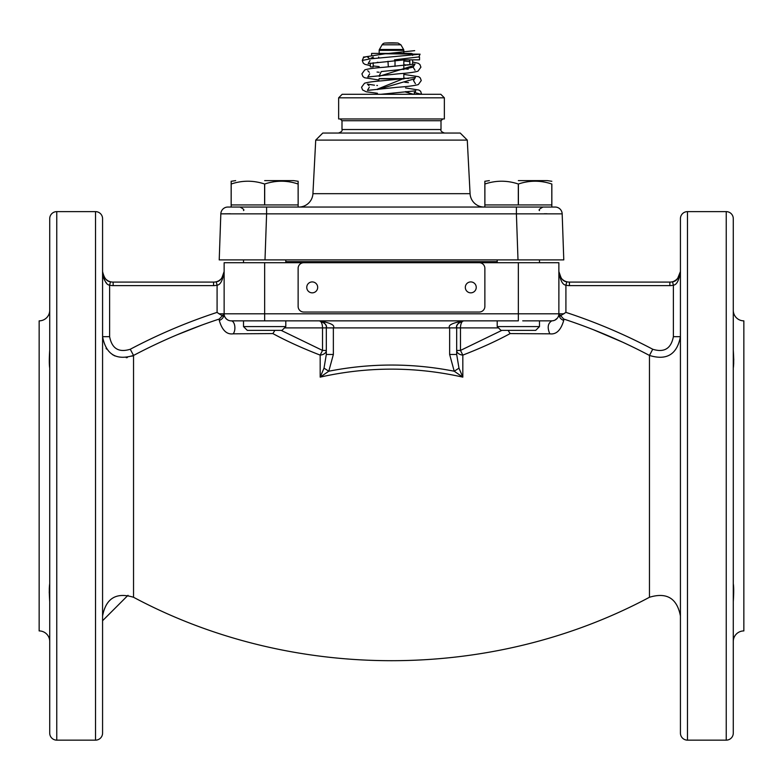 <?xml version="1.0" encoding="UTF-8"?>
<svg xmlns="http://www.w3.org/2000/svg" width="783" height="783" viewBox="0 0 783 783"><rect width="100%" height="100%" fill="white"/><g stroke="black" fill="none" stroke-linecap="round" stroke-linejoin="round"><path stroke-width="1.17" d="M274.892 330.367L272.885 333.587C286.245 340.889 302.013 348.063 320.178 355.11L322.518 350.432L322.518 327.901L284.483 327.901M272.885 333.587L233.187 333.822C226.757 334.733 222.118 330.269 219.269 320.413L219.269 319.043C189.603 328.782 161.034 340.908 133.541 355.443L137.602 353.319M176.968 334.86L201.701 325.131M219.269 320.521L219.269 320.413A7.047 6.949 0 0 0 224.134 313.807L224.134 314.032M261.179 333.646L259.281 333.656M242.319 333.764L236.995 333.803M521.821 333.646L524.63 333.666M537.255 333.744L549.803 333.822C556.253 334.723 560.892 330.26 563.731 320.413A7.047 6.949 0 0 1 558.866 313.807L558.915 272.993M593.142 329.614L622.632 342.181M558.905 313.807L563.731 319.043C593.397 328.782 621.966 340.908 649.459 355.443C666.705 360.728 677.021 354.474 680.427 336.68L680.427 271.525L677.501 278.826M456.685 350.432L460.482 350.432L462.822 355.11L462.822 377.132L454.218 371.22L449.638 354.464L456.685 354.464L456.685 327.901A7.047 7.047 0 0 1 456.773 326.795A7.047 7.047 0 0 0 456.685 327.901L456.685 350.432A7.047 4.718 180 0 0 462.822 355.11C480.977 348.073 496.745 340.899 510.115 333.587L549.813 333.822C547.141 327.637 547.806 323.32 551.819 320.854L522.721 320.854M449.638 354.464L449.638 327.901C447.719 325.229 452.417 322.88 463.732 320.854L319.268 320.854C330.583 322.88 335.281 325.229 333.362 327.901L333.362 354.464L328.782 371.22C370.623 362.999 412.435 362.989 454.218 371.22L458.975 368.147L462.822 377.132C415.244 366.473 367.697 366.473 320.178 377.132L320.178 355.11A7.047 4.718 0 0 0 326.315 350.432L326.315 327.901L326.315 354.464L324.025 368.147L320.178 377.132L328.782 371.22L324.025 368.147M333.362 354.464L326.315 354.464M326.315 327.901L322.518 327.901A7.047 3.249 -90 0 0 319.268 320.854C324.945 322.909 327.294 325.258 326.315 327.901A7.047 7.047 0 0 0 326.227 326.795A7.047 7.047 0 0 1 326.315 327.901L456.685 327.901C455.706 325.258 458.055 322.909 463.732 320.854A7.047 7.047 0 0 0 459.915 321.979A7.047 7.047 0 0 1 463.732 320.854L463.732 320.854A7.047 3.249 -90 0 0 460.482 327.901L460.482 350.432L501.864 330.367M281.136 330.367L322.518 350.432L326.315 350.432M547.239 320.854L551.819 320.854A7.047 7.047 90 0 0 558.866 313.807L518.346 313.807L518.346 320.854L231.181 320.854A7.047 3.709 -90 0 1 234.743 325.914A7.047 3.709 -90 0 1 233.187 333.822M525.902 320.854L533.634 320.854M497.205 320.854L497.205 326.589L500.983 330.367L535.709 330.367L539.487 326.589L539.487 320.854L542.629 320.854M319.268 320.854A7.047 7.047 0 0 1 323.085 321.979A7.047 7.047 0 0 0 319.268 320.854M324.221 322.89A7.047 7.047 0 0 1 325.014 323.819A7.047 7.047 0 0 0 324.221 322.89M325.395 324.426A7.047 7.047 0 0 1 325.806 325.268A7.047 7.047 0 0 0 325.395 324.426M458.779 322.89A7.047 7.047 0 0 0 457.986 323.819A7.047 7.047 0 0 1 458.779 322.89M457.605 324.426A7.047 7.047 0 0 0 457.194 325.268A7.047 7.047 0 0 1 457.605 324.426M456.685 327.901L498.517 327.901M510.115 333.587L508.108 330.367M458.975 368.147L456.685 354.464M550.547 321.284A7.047 3.709 90 0 1 551.819 320.854L552.074 320.854M552.788 320.785L554.442 320.345M554.941 320.12L557.457 318.045M558.729 315.167A7.047 7.047 0 0 1 558.7 315.334A7.047 7.047 0 0 0 558.729 315.167L558.563 315.843A7.047 7.047 0 0 0 558.612 315.676L558.641 315.569M558.768 315.001A7.047 7.047 0 0 0 558.768 314.972A7.047 7.047 0 0 1 558.768 315.001L558.847 314.384M231.181 320.854A7.047 7.047 0 0 1 224.134 313.807L219.064 313.807L217.087 312.378C187.039 322.234 158.097 334.527 130.262 349.247C118.801 352.81 111.92 348.621 109.62 336.68L109.62 285.169C106.292 284.895 103.943 280.353 102.573 271.525L102.593 337.493M230.065 320.766L229.517 320.658M229.096 320.541L228.558 320.345M228.01 320.1L226.796 319.317M226.806 319.327L225.543 318.045M226.179 318.769L225.015 317.213A7.047 7.047 0 0 1 224.134 313.807L224.134 262.716L224.134 313.807L518.346 313.807L518.346 262.716L224.134 262.716M224.232 314.991L224.153 314.394M219.269 319.043L224.095 313.807M553.258 320.707L551.819 320.854A7.047 7.047 90 0 0 558.866 313.807A7.047 7.047 0 0 1 558.866 314.022A7.047 7.047 0 0 0 558.866 313.807L558.866 262.716L558.866 313.807L558.866 262.716L518.346 262.716M497.205 259.897L497.205 262.716L285.795 262.716L285.795 259.897M556.821 318.779L557.369 318.152M557.907 317.35L558.367 316.41M559.747 316.283L565.913 312.378L565.913 285.169L566.794 281.763C563.026 281.528 560.383 278.122 558.866 271.525L561.196 278.141M565.169 281.195L565.992 281.518M672.763 281.684L672.499 281.763A10.571 10.571 0 0 1 669.856 282.095L569.437 282.095A10.571 10.571 0 0 1 566.794 281.763A10.571 10.571 0 0 0 569.437 282.095L569.437 285.619A14.094 14.094 0 0 1 565.913 285.169C562.595 284.904 560.246 280.353 558.866 271.525L558.896 272.288M676.952 279.365L673.889 281.293M673.145 281.577L674.124 281.195M680.398 272.298L680.427 271.525C678.91 278.122 676.267 281.528 672.499 281.763A10.571 10.571 0 0 1 669.856 282.095L669.856 285.619L569.437 285.619M680.368 338.285L680.427 336.68L673.38 336.68L673.38 285.169L672.499 281.763C675.152 282.457 681.347 274.07 679.987 274.53L680.427 271.525C679.057 280.353 676.708 284.895 673.38 285.169A14.094 14.094 0 0 1 669.856 285.619M565.913 312.378C595.961 322.234 624.903 334.527 652.738 349.247C664.199 352.81 671.08 348.621 673.38 336.68M687.474 740.15A7.047 7.047 0 0 1 680.427 733.103L680.427 218.672A7.047 7.047 0 0 1 687.474 211.625L726.232 211.625A7.047 7.047 0 0 1 733.28 218.672L733.28 733.103A7.047 7.047 0 0 1 726.232 740.15L687.474 740.15L687.474 211.625M680.427 645.192L680.427 581.417M733.289 583.942L733.28 583.619C733.828 587.113 733.828 593.132 733.28 601.657L733.289 600.943M733.28 350.118C733.828 358.643 733.828 364.653 733.28 368.157L733.289 367.853M733.28 310.283A10.571 10.571 0 0 0 743.85 320.854L743.85 630.922A10.571 10.571 0 0 0 733.28 641.492M733.456 597.243L733.338 584.666M733.632 364.261L733.7 363.253M733.749 359.974L733.71 358.712M733.593 356.705L733.563 356.177M49.72 310.283A10.571 10.571 0 0 1 39.15 320.854L39.15 630.922A10.571 10.571 0 0 1 49.72 641.492M49.72 601.657C49.172 593.132 49.172 587.123 49.72 583.619L49.711 583.922M49.72 581.417L49.72 368.157C49.172 364.663 49.172 358.643 49.72 350.118L49.711 350.833M49.72 645.192L49.72 733.103A7.047 7.047 0 0 0 56.767 740.15L95.526 740.15A7.047 7.047 0 0 0 102.573 733.103L102.573 218.672A7.047 7.047 0 0 0 95.526 211.625L56.767 211.625A7.047 7.047 0 0 0 49.72 218.672L49.72 306.584M102.573 581.417L102.573 370.359M49.72 733.103L49.72 218.672M49.368 587.514L49.3 588.542M49.251 591.801L49.29 593.064M49.407 595.07L49.437 595.599M49.544 354.533L49.662 367.11M224.104 272.288L224.134 271.525C222.754 280.353 220.405 284.904 217.087 285.169A14.094 14.094 0 0 1 213.563 285.619L113.143 285.619A14.094 14.094 0 0 1 109.62 285.169L110.501 281.763C106.733 281.528 104.09 278.122 102.573 271.525L102.573 271.73M103.425 275.675L102.612 272.484M224.085 272.983L224.134 271.525C222.617 278.122 219.974 281.528 216.206 281.763A10.571 10.571 0 0 1 213.563 282.095L113.143 282.095A10.571 10.571 0 0 1 110.501 281.763L110.501 281.763C106.831 281.694 102.544 276.066 102.573 271.525L102.622 272.954M213.563 285.619L213.563 282.095L113.143 282.095A10.571 10.571 0 0 1 110.501 281.763M106.439 282.917L105.94 282.33M104.579 280.226L104.1 279.228M103.777 278.435L103.483 277.564M103.258 276.791L102.994 275.714M102.818 274.716L102.7 273.844M102.593 337.659L102.622 338.178M102.759 339.499L102.837 340.028M102.935 340.566L103.102 341.368M106.087 348.386L106.557 349.061M112.488 354.63L114.984 355.981M126.259 357.714L127.326 357.557M131.926 356.206L132.581 355.913M225.064 317.311L224.633 316.42M224.134 271.525L221.804 278.141M217.008 281.518L217.831 281.195M217.087 312.378L217.087 285.169L216.206 281.763A10.571 10.571 0 0 1 213.563 282.095M219.064 313.807L223.253 316.283M109.62 336.68L102.573 336.68C105.979 354.474 116.295 360.728 133.541 355.443L130.262 349.247M479.235 262.716A5.638 5.638 0 0 1 484.873 268.354L484.873 306.407A5.638 5.638 0 0 1 479.235 312.045L303.765 312.045A5.638 5.638 0 0 1 298.127 306.407L298.127 268.354A5.638 5.638 0 0 1 303.765 262.716M306.76 287.381A5.461 5.461 0 0 1 312.221 281.919A5.461 5.461 0 0 1 317.683 287.381A5.461 5.461 0 0 1 312.221 292.842A5.461 5.461 0 0 1 306.76 287.381M465.317 287.381A5.461 5.461 0 0 1 470.779 281.919A5.461 5.461 0 0 1 476.24 287.381A5.461 5.461 0 0 1 470.779 292.842A5.461 5.461 0 0 1 465.317 287.381M551.839 204.931L551.839 184.015C551.839 180.286 551.839 180.286 551.839 184.015L551.8 204.931L518.385 204.931L518.385 184.015C529.523 180.286 540.661 180.286 551.8 184.015L551.819 207.045L555.127 207.045A7.047 7.047 0 0 1 562.174 213.847A7.047 7.047 -90 0 0 555.127 207.045L516.398 207.045L516.398 213.847L266.602 213.847L264.997 259.897L563.78 259.897L562.174 213.847L516.398 213.847L518.003 259.897L543.01 259.897L539.487 259.897L539.487 262.716M243.513 262.716L243.513 259.897L239.813 259.897L264.997 259.897L219.22 259.897L220.826 213.847L230.378 213.749M551.819 207.045L266.602 207.045L266.602 213.847L220.826 213.847A7.047 7.047 0 0 1 227.873 207.045L298.127 207.045L298.127 204.931L231.2 204.931L231.181 207.045M544.205 213.749L547.023 213.749M266.602 207.045L227.873 207.045M484.158 207.045A14.094 14.094 0 0 1 470.074 193.685L467.275 140.098L315.725 140.098L312.926 193.685L470.074 193.685M298.842 207.045A14.094 14.094 0 0 0 312.926 193.685M315.725 140.098L322.772 133.051L460.228 133.051L467.275 140.098M338.647 118.957L444.353 118.957L444.353 97.816L338.647 97.816L338.647 118.957M444.353 97.816L440.829 94.293L342.171 94.293L338.647 97.816M400.475 94.293L402.991 94.293M417.779 57.032L394.495 59.851L419.531 59.851L419.531 57.032L417.779 57.032M363.469 57.599L363.469 57.032L365.318 57.032L363.469 57.599L362.265 60.467L369.879 58.901L420.07 54.174L418.827 57.032M421.215 94.293L414.207 92.414M408.657 91.885L405.555 91.631M377.445 89.556L413.855 79.014M408.442 78.496L403.832 78.114M379.168 76.294L413.512 65.615M408.217 65.106L403.832 64.735M413.571 94.293L405.555 92.042M377.445 89.135L403.832 78.476M379.168 75.931L381.292 71.547L402.677 69.354L413.16 67.162M405.839 65.361L403.832 65.106M379.168 62.513L377.269 62.278M412.651 55.387L412.445 54.174M412.475 53.773L385.285 53.773L420.07 54.174M367.413 57.032L368.529 57.56M370.555 58.823L373.178 57.032M378.639 58.089L378.639 57.032L379.168 58.05M395.024 60.702L395.024 66.34M388.329 66.898L387.976 61.289M412.641 59.851L412.641 64.529M408.413 59.851A1.409 1.409 0 0 1 409.822 61.26L409.822 64.92M370.359 63.129L370.359 66.898L373.178 66.898L373.178 62.738M403.901 78.956L379.148 78.78L378.512 81.129M403.852 78.78A0.705 0.705 90 0 1 403.832 78.603L379.168 78.603A0.705 0.705 -90 0 1 379.148 78.78M403.832 78.603L403.832 73.318M403.832 69.589L403.832 59.909M371.592 55.153L371.592 53.42L411.408 53.42M403.832 53.42L403.832 50.366A1.762 1.762 90 0 0 403.597 49.486L400.896 44.807L398.058 43.055A105.705 105.705 0 0 0 384.942 43.055A3.524 3.524 -90 0 0 382.104 44.807L400.896 44.807M379.168 53.42L379.168 50.366L403.832 50.366M382.104 44.807L379.403 49.486A1.762 1.762 -90 0 0 379.168 50.366M484.853 181.284L489.355 180.619L484.853 181.313M551.839 181.284L547.337 180.619L551.839 181.284M231.161 181.284L235.663 180.619L231.161 181.313M298.147 181.284L293.645 180.619L298.147 181.284M264.693 204.931L264.693 184.015C275.831 180.286 286.969 180.286 298.108 184.015L298.147 204.931L298.108 184.015C298.147 180.286 298.147 180.286 298.147 184.015L298.147 204.931M231.161 184.015L231.2 184.015C231.161 180.286 231.161 180.286 231.161 184.015L231.161 204.931L231.2 184.015C242.339 180.286 253.477 180.286 264.615 184.015L264.615 204.931M264.654 180.619L293.645 180.619L264.654 180.619M484.892 184.015C496.031 180.286 507.169 180.286 518.307 184.015L518.307 204.931L484.892 204.931L484.892 184.015C484.853 180.286 484.853 180.286 484.853 184.015L484.873 207.045M518.346 180.619L547.337 180.619L518.346 180.619M285.795 320.854L285.795 326.589L243.513 326.589L243.513 320.854M243.513 326.589L247.291 330.367L282.017 330.367L285.795 326.589M539.487 326.589L497.205 326.589M652.738 349.247L649.459 355.443L649.459 597.272C491.205 681.836 291.795 681.836 133.541 597.272L133.541 355.443M563.731 320.413L563.731 319.043M264.654 320.854L264.654 262.716M652.2 350.255L649.655 355.061M563.936 313.807L558.866 313.807M726.232 740.15L726.232 211.625M95.526 740.15L95.526 211.625M56.767 740.15L56.767 211.625M113.143 285.619L113.143 282.095M338.471 133.051C341.388 132.004 342.562 130.83 341.995 129.528L441.005 129.528C440.438 130.83 441.612 132.004 444.529 133.051M341.995 129.528L341.995 120.719L441.005 120.719L442.767 118.957M497.205 261.659L285.795 261.659M379.403 49.486L403.597 49.486M384.942 43.055L398.058 43.055M564.347 280.794L563.584 280.324M563.427 280.226L562.478 279.482M562.194 279.228L561.372 278.366M560.491 277.153L559.884 276.056M559.395 274.813L559.013 273.277M674.946 280.784L675.7 280.334M675.876 280.216L676.815 279.482M677.119 279.198L677.912 278.366M678.812 277.143L679.957 274.637M680.173 273.825L680.28 273.277M649.459 597.272C666.725 592.017 677.05 598.261 680.427 615.996M128.011 595.295L102.573 620.723L128.011 595.295M109.884 281.577L108.876 281.195M108.054 280.794L107.242 280.294M107.134 280.226L106.273 279.56M104.188 277.143L103.591 276.047M102.602 272.269L102.573 271.525M218.653 280.794L219.416 280.324M219.573 280.226L220.522 279.482M220.806 279.228L221.628 278.366M222.509 277.153L223.116 276.056M223.605 274.813L223.987 273.277M133.541 597.272C116.275 592.017 105.95 598.261 102.573 615.996M341.995 120.719L340.233 118.957M441.005 129.528L441.005 120.719M413.884 94.293L415.763 90.799L380.89 94.293M421.606 94.293L420.637 91.298L418.944 90.055L405.555 87.921M415.401 83.693L413.512 80.561L415.401 77.409L381.644 80.845C373.188 81.481 367.472 82.284 364.496 83.252L361.56 87.246L362.558 89.918L366.209 91.777L377.445 93.265M369.312 87.236L367.423 90.397L396.55 87.353C407.414 86.6 414.677 85.66 418.337 84.554L421.264 80.551L420.265 77.889L418.641 76.695L403.832 74.385M415.029 70.294L413.16 67.172L415.039 64.03L383.827 67.279C374.372 67.964 368.03 68.835 364.79 69.883L361.912 73.856L362.93 76.548L364.565 77.742L378.825 79.983M404.782 82.235L408.432 82.616M369.664 73.856L367.785 76.998L399.007 73.749C408.403 73.064 414.736 72.202 417.985 71.165L420.911 67.162L419.913 64.509L418.298 63.306L412.641 61.994M362.265 60.467L363.263 63.139L364.888 64.343L370.359 65.625M373.178 65.987L379.168 66.614M403.832 68.767L408.207 69.227M370.016 60.477L368.147 63.599L404.468 59.851M377.445 85.504L376.838 85.445M374.45 85.19L367.413 84.104L368.969 85.719M379.168 72.261L377.054 72.056M367.785 70.724L369.322 72.32M409.822 61.632L403.832 61.015M374.891 58.412L371.113 57.932M368.147 57.345L369.664 58.921M414.677 50.65L385.207 53.782L364.134 57.032M243.513 210.568C244.55 209.981 243.376 208.807 239.989 207.045M539.487 210.568C538.45 209.981 539.624 208.807 543.01 207.045"/></g></svg>
